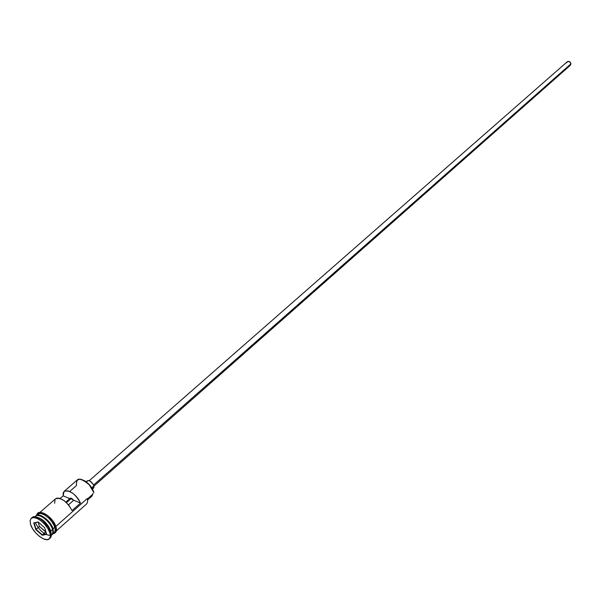 <?xml version="1.0" encoding="UTF-8"?>
<svg xmlns="http://www.w3.org/2000/svg" width="601" height="601" viewBox="0 0 601 601"><rect width="100%" height="100%" fill="white"/><g stroke="black" fill="none" stroke-linecap="round" stroke-linejoin="round"><path stroke-width="0.9" d="M69.799 491.37L76.462 485.563C76.042 477.547 80.294 477.292 89.218 484.797L93.891 492.655L88.82 484.083L85.192 481.116L81.082 479.41L84.628 480.777L89.632 484.947L92.276 488.568L93.891 492.655C92.036 484.977 80.647 476.375 77.213 480.004L64.127 491.378C69.836 489.83 75.298 493.721 80.496 503.067L72.022 510.58C66.771 501.196 61.294 497.267 55.577 498.792L39.914 512.398M66.516 502.639L71.489 498.274L66.516 502.639M93.583 485.015L570.95 63.819C570.319 61.64 569.094 60.949 567.269 61.745L569.553 61.633L570.95 63.819L93.583 485.015M91.765 487.742L93.899 485.856C91.998 481.919 89.782 480.252 87.243 480.838L88.715 480.575L90.075 481.123L93.238 484.346L93.899 485.856L91.765 487.742M35.316 522.682C39.426 530.645 44.459 534.92 50.409 535.506M51.288 535.251C52.993 534.364 53.406 532.411 52.542 529.376C50.461 521.623 38.862 512.638 35.557 516.176L34.873 516.77M52.828 533.372L52.542 529.143C49.515 521.991 44.947 517.469 38.84 515.568C44.947 517.469 49.515 521.991 52.542 529.143L54.819 527.355C52.745 519.602 41.161 510.64 37.848 514.186L36.09 515.718C39.388 512.18 50.987 521.157 53.068 528.903L53.429 532.569L52.204 534.567M31.688 517.972C33.926 515.763 37.608 516.672 42.739 520.699L48.388 527.122L50.792 532.103L50.784 530.931L48.606 526.408L43.475 520.579L36.248 517.003C42.596 518.603 47.441 523.246 50.784 530.931L52.542 529.376L50.784 530.931L51.228 534.026L50.792 532.103C48.493 523.569 35.714 513.652 32.093 517.536L31.207 518.31C34.82 514.426 47.607 524.342 49.913 532.884L50.792 532.103L49.913 532.884L47.952 528.625L44.805 524.357L40.943 520.744L36.977 518.347L33.521 517.529L31.102 518.408L30.073 520.827L30.583 524.418L30.08 520.736L31.207 518.31M87.25 498.545L55.818 526.468L87.25 498.545L87.618 500.513L87.423 502.556L86.529 503.999L56.269 530.976M55.57 498.8L56.727 498.184L59.319 498.229L64.157 500.641L68.852 505.208L72.022 510.58L80.496 503.067L73.698 500.242L80.496 503.067L78.633 499.484L75.906 496.035L72.683 493.181L67.86 490.799L64.284 491.242L63.128 493.075L63.143 495.863L69.866 498.65L63.143 495.863L60.153 498.469L63.143 495.863L64.112 491.385M53.256 533.35L54.826 532.028L55.232 529.331L54.819 527.355L52.715 528.985C48.651 520.293 43.445 515.801 37.104 515.5M36.864 515.583C38.141 508.912 52.482 518.235 54.909 527.393L55.78 526.619C53.587 518.347 40.981 509.145 38.254 513.757M69.866 498.65L65.937 502.098L70.099 498.267L73.698 500.242L71.429 498.244L70.415 498.109L69.866 498.65M87.333 498.477L87.603 500.317L87.333 498.477M36.676 515.207C38.088 507.387 53.466 517.13 55.961 526.927L54.909 527.393C55.773 530.458 55.345 532.441 53.624 533.335L54.992 531.945L55.322 530.691L54.909 527.393L53.121 523.494L50.244 519.587L46.713 516.289L43.084 514.103L39.906 513.367L38.652 513.577L37.239 514.719M30.583 524.418L32.544 528.64L35.662 532.847L39.463 536.415L43.385 538.812L46.84 539.675L49.297 538.857L50.386 536.475L49.913 532.884L50.386 536.483L49.29 538.864C45.653 542.778 32.972 532.944 30.583 524.418M35.812 529.571L33.716 522.923L38.111 521.946L44.624 527.678L46.698 534.349L42.28 535.266L35.812 529.571L42.28 535.266L46.698 534.349L44.624 527.678L38.111 521.946L33.716 522.923L35.812 529.571L39.471 526.453L45.939 531.908L42.386 534.898L45.714 531.953L39.471 526.453L36.128 529.383L34.099 522.953L38.216 522.044L33.716 522.923L35.812 529.571M49.29 538.864L51.198 536.122L50.792 532.103C51.709 535.258 51.34 537.369 49.688 538.428M51.28 535.423L52.903 533.034L52.542 529.376C50.311 521.014 37.48 511.827 35.038 516.785M52.542 529.143L52.978 531.645M52.482 534.349L54.901 531.862L55.202 529.09L54.09 525.462L51.739 521.518L48.501 517.882L44.887 515.117L41.454 513.645L39.967 513.464L37.84 514.193M55.78 526.619L52.67 520.729L47.592 515.523L42.288 512.773L40.785 512.6L38.554 513.412M55.187 532.103L55.863 531.171L56.163 528.377M93.012 493.429L92.832 494.18L87.445 498.973L92.832 494.18L91.938 496.11M87.581 499.979L91.938 496.103L92.832 494.18M91.825 496.201L90.435 496.734M52.715 528.985C49.77 521.968 45.27 517.453 39.208 515.448M35.211 517.145C36.526 510.625 50.664 519.873 53.068 528.903M55.044 499.423L54.646 503.27M68.522 504.802L73.698 500.242L68.522 504.802M92.516 488.996L93.591 488.05L93.899 485.856L93.884 487.659L92.126 488.32M86.792 482.257L87.213 480.868M93.966 486.119L570.372 65.269L570.95 63.819L570.387 65.261L569.305 65.689M566.72 62.744L567.246 61.76M43.43 520.586L42.814 520.045L43.43 520.586M41.612 519.166L41.214 519.512L41.612 519.166M46.593 534.026L42.386 534.898L36.128 529.383L42.28 535.266L46.593 534.026M38.096 522.066L39.471 526.453L38.096 522.066M41.537 519.114L40.868 519.264L41.537 519.114M89.211 480.71L567.269 61.745M86.168 481.784L87.243 480.838M42.739 520.699L43.475 520.579M48.388 527.122L48.606 526.408M53.061 533.831C56.299 532.817 57.268 530.51 55.961 526.927"/></g></svg>
